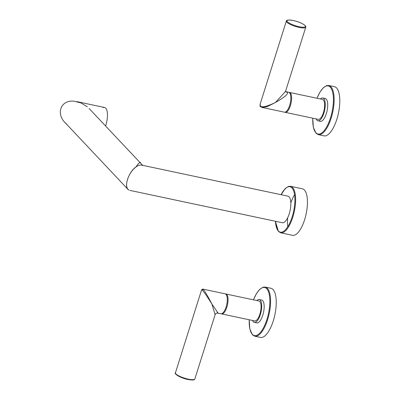 <?xml version="1.0" encoding="UTF-8"?>
<svg xmlns="http://www.w3.org/2000/svg" width="400" height="400" viewBox="0 0 400 400"><rect width="100%" height="100%" fill="white"/><g stroke="black" fill="none" stroke-linecap="round" stroke-linejoin="round"><path stroke-width="0.6" d="M66.88 124.32C55.2 115.075 60.1 99.545 74.165 101.22L81.055 102.95L87.28 106.78M128.75 189.98C123.49 187.555 128.39 172.025 136.03 166.88C137.78 164.135 139.285 162.605 140.545 162.295M81.09 102.96L76.83 101.61M103.25 107.66A13.58 5.075 -78 0 1 105.735 108.19A13.58 5.075 -78 0 1 105.58 125.99A13.58 5.075 -78 0 0 105.735 108.19A13.58 5.075 -78 0 0 104.585 107.5L76.845 101.615M128.83 190.015C126.4 188.34 125.95 184.83 127.485 179.48C129.345 174.06 132.23 169.845 136.14 166.835C138.71 165.045 140.86 164.595 142.59 165.475M129.805 190.375L282.325 222.735A13.58 5.075 -78 0 0 289.24 213.795A13.58 5.075 -78 0 0 287.965 196.16L141.615 165.115M304.42 190.015A23.77 8.875 102 0 1 305.46 216.825A23.77 8.875 102 0 1 292.535 235.31L280.705 232.8A23.77 8.875 -78 0 0 293.63 214.315A23.77 8.875 -78 0 0 292.59 187.505A23.77 8.875 -78 0 0 290.57 186.3L302.4 188.81A23.77 8.875 102 0 1 304.42 190.015M287.775 226.725A23.77 8.875 102 0 1 287.66 217.795M290.835 202.84A23.77 8.875 102 0 1 294.565 194.725M284.835 112.21A10.185 3.805 -78 0 0 285.205 112.345L318.235 119.355A10.185 3.805 -78 0 0 323.775 111.43A10.185 3.805 -78 0 0 323.33 99.94A10.185 3.805 -78 0 0 322.46 99.425L289.435 92.415A10.185 3.805 -78 0 0 289.04 92.39M285.205 112.345A10.185 3.805 -78 0 0 290.745 104.425A10.185 3.805 -78 0 0 290.3 92.935A10.185 3.805 -78 0 0 289.435 92.415M322.77 97.96L325.235 98.485A11.68 4.365 -78 0 1 326.23 99.075A11.68 4.365 102 0 1 326.74 112.25A11.68 4.365 102 0 1 320.39 121.335L317.925 120.815A11.68 4.365 102 0 0 324.275 111.73A11.68 4.365 102 0 0 323.765 98.555A11.68 4.365 -78 0 0 322.77 97.96A11.68 4.365 -78 0 0 320.375 98.98M316.145 118.91A11.68 4.365 -78 0 0 316.93 120.225A11.68 4.365 102 0 0 317.925 120.815M328.79 85.495L334.46 86.695A25.125 9.385 102 0 1 336.595 87.97A25.125 9.385 102 0 1 337.695 116.315A25.125 9.385 102 0 1 324.035 135.855L318.365 134.65A25.125 9.385 -78 0 0 332.025 115.11A25.125 9.385 -78 0 0 330.925 86.765A25.125 9.385 -78 0 0 328.79 85.495L326.655 85.6L323.275 87.755L319.92 92.175L316.98 98.26M286.825 92.195C289.16 93.32 285.37 96.745 275.455 102.475L267.065 106.725L262.035 107.43L284.44 112.185A10.185 3.805 -78 0 0 289.98 104.26A10.185 3.805 -78 0 0 289.535 92.77A10.185 3.805 -78 0 0 288.67 92.255L285.76 91.605A2.445 2.195 -43.3 0 0 286.825 92.195L285.81 91.655M262.035 107.43L260.545 106.66A0.815 0.73 -43.3 0 1 260.395 105.945L260.135 104.175C260 105.96 260.14 106.785 260.545 106.66M260.135 104.175L286.34 21.065A10.185 2.37 17.5 0 0 299.13 27.39A10.185 2.37 17.5 0 0 305.77 27.19L285.51 91.45L275.455 102.475C266.765 106.63 261.745 107.79 260.395 105.945M221.28 313.785A10.185 3.805 -78 0 0 221.65 313.915L254.68 320.925A10.185 3.805 -78 0 0 260.22 313A10.185 3.805 -78 0 0 259.775 301.51A10.185 3.805 -78 0 0 258.905 300.995L225.88 293.985A10.185 3.805 -78 0 0 225.485 293.96M221.65 313.915A10.185 3.805 -78 0 0 227.19 305.995A10.185 3.805 -78 0 0 226.745 294.505A10.185 3.805 -78 0 0 225.88 293.985M252.59 320.48A11.68 4.365 102 0 0 253.38 321.795A11.68 4.365 -78 0 0 254.37 322.385A11.68 4.365 -78 0 0 260.72 313.3A11.68 4.365 -78 0 0 260.21 300.125A11.68 4.365 102 0 0 259.22 299.535A11.68 4.365 102 0 0 256.82 300.55M254.37 322.385L256.835 322.91A11.68 4.365 -78 0 0 263.185 313.825A11.68 4.365 -78 0 0 262.675 300.645A11.68 4.365 102 0 0 261.68 300.055L259.22 299.535M265.235 287.065L270.905 288.265A25.125 9.385 102 0 1 273.04 289.54A25.125 9.385 102 0 1 274.14 317.885A25.125 9.385 102 0 1 260.48 337.425L254.81 336.225A25.125 9.385 -78 0 0 268.47 316.68A25.125 9.385 -78 0 0 267.37 288.335A25.125 9.385 -78 0 0 265.235 287.065L263.1 287.17L259.72 289.33L256.365 293.745L253.425 299.83M194.865 378.93A10.185 2.37 -162.5 0 1 188.225 379.13A10.185 2.37 -162.5 0 1 175.44 372.805C173.67 373.435 180.25 378.075 187.95 379.485C195.04 380.745 194.525 379.275 194.865 378.93L215.13 314.665C215.63 313.475 216.525 312.955 217.81 313.1L220.885 313.755A10.185 3.805 -78 0 0 226.425 305.83A10.185 3.805 -78 0 0 225.98 294.34A10.185 3.805 -78 0 0 225.115 293.825L202.71 289.07L203.3 289.53C204.78 290.985 207.65 295.82 211.9 304.045C206.975 296.235 203.78 291.595 202.325 290.13L201.64 289.695L202.71 289.07M215.13 314.665L211.9 304.045C217.48 312.06 219.285 314.935 217.31 312.665M275.445 221.27A23.225 8.675 -78 0 0 278.35 230.99A23.225 8.675 -78 0 0 292.15 216.885A23.225 8.675 -78 0 0 291.935 187.905A23.225 8.675 -78 0 0 281.08 194.7M286.395 187.735A23.77 8.875 -78 0 0 281.33 194.755M275.695 221.325A23.77 8.875 -78 0 0 277.475 229.795M312.795 118.2A24.585 9.18 -78 0 0 315.895 132.77A24.585 9.18 -78 0 0 330.5 117.84A24.585 9.18 -78 0 0 330.275 87.165A24.585 9.18 -78 0 0 317.025 98.27M293.305 20.535A9.645 2.24 17.5 0 0 287.465 21.765A9.645 2.24 17.5 0 0 299.125 26.71A9.645 2.24 17.5 0 0 304.965 25.48A9.645 2.24 17.5 0 0 293.305 20.535M249.24 319.77A24.585 9.18 -78 0 0 252.34 334.34A24.585 9.18 -78 0 0 266.945 319.41A24.585 9.18 -78 0 0 266.72 288.735A24.585 9.18 -78 0 0 253.47 299.84M203.3 289.53A0.815 0.73 136.7 0 0 202.325 290.13M187.905 379.46A9.645 2.24 -162.5 0 1 175.785 373.77M142.65 165.335L89.13 108.535M65.03 122.565L127.955 189.35M280.705 232.8L278.45 231.465L275.385 221.26M281.025 194.69L285.33 188.445L288.54 186.4L290.57 186.3M318.365 134.65L315.995 133.25L313.36 127.365L312.75 118.19M286.34 21.065C286.205 19.95 288.515 19.765 293.26 20.51C298.04 21.545 301.915 23.145 304.88 25.3C305.77 26.26 306.065 26.89 305.77 27.19M285.565 91.195L285.76 91.605M254.81 336.225L252.44 334.82L249.805 328.935L249.195 319.76M175.44 372.805L201.64 289.695"/></g></svg>
